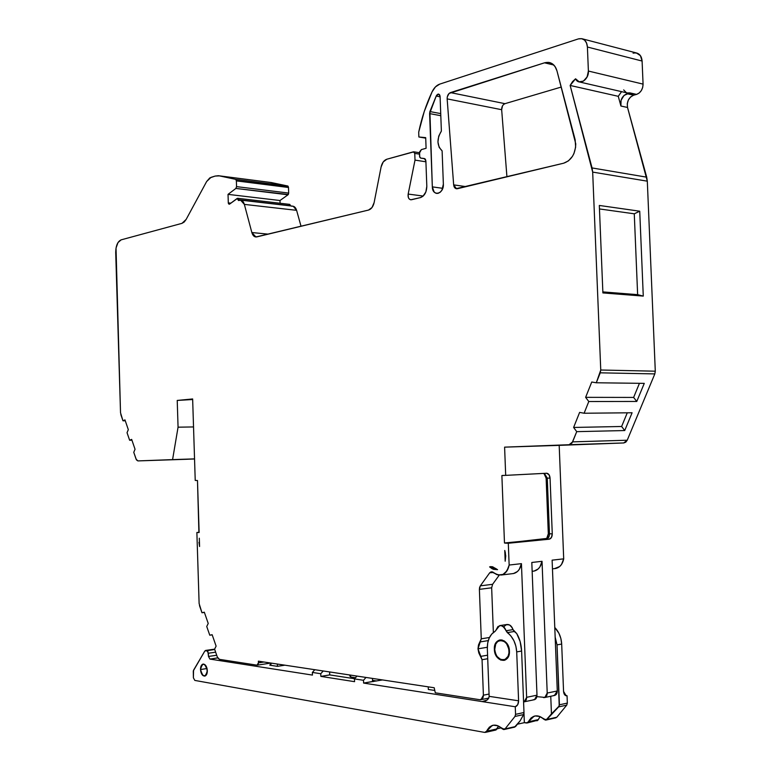 <?xml version="1.0" encoding="UTF-8"?>
<svg xmlns="http://www.w3.org/2000/svg" width="771" height="771" viewBox="0 0 771 771"><rect width="100%" height="100%" fill="white"/><g stroke="black" fill="none" stroke-linecap="round" stroke-linejoin="round"><path stroke-width="1.16" d="M503.608 104.471L504.986 103.671L450.457 92.597L544.509 62.817L553.8 65.015L544.509 62.817C550.533 61.314 554.686 63.993 556.961 70.855L575.764 143.878C575.349 154.027 571.321 160.464 563.668 163.201L456.548 188.789L453.666 184.876L466.05 186.64L453.666 184.876L447.151 98.881C447.161 95.729 448.259 93.638 450.457 92.597L504.986 103.671C502.769 104.654 501.661 106.658 501.661 109.704L447.151 98.881L447.286 96.857L449.088 93.436L544.509 62.817L548.499 62.364L552.152 63.665L555.081 66.605L556.961 70.855L575.147 139.734L575.638 147.126L573.961 153.496L572.458 156.349L568.458 160.86L563.668 163.201L456.046 188.683L454.052 186.621L453.666 184.876L447.151 98.881C447.161 95.729 448.259 93.638 450.457 92.597L544.509 62.817L549.231 62.48C553.009 63.376 555.592 66.171 556.961 70.855L575.764 143.878C575.349 154.027 571.321 160.464 563.668 163.201L457.376 188.722C455.304 188.953 454.061 187.671 453.666 184.876L466.05 186.64M194.543 458.938L163.597 460.008L193.039 458.957M621.561 91.643L618.265 96.317L621.561 91.643L618.265 96.317L620.925 106.022L621.06 100.317L624.057 95.392L629.965 92.886L636.557 94.399C640.691 92.761 642.86 89.33 643.072 84.116L588.389 71.048L587.406 47.021C586.606 40.574 583.599 37.866 578.395 38.897L439.759 84.106L578.395 38.897L581.854 38.695C585.199 39.678 587.049 42.453 587.406 47.021L586.577 43.051L584.572 40.121L581.691 38.666L578.395 38.897L439.759 84.106C436.598 85.234 434.044 87.807 432.088 91.816C426.093 104.654 421.631 118.108 418.701 132.178C421.631 118.108 426.093 104.654 432.088 91.816C434.044 87.807 436.598 85.234 439.759 84.106L435.47 86.872L432.088 91.816L424.243 111.535L418.701 132.178L418.875 136.987L425.717 138.154L418.875 136.987L425.698 137.633L426.093 148.292L421.371 149.603L419.472 153.053L419.597 156.513L420.658 158.103L424.272 158.508L420.658 158.103L419.597 156.513L419.472 153.053L421.371 149.603L419.578 151.906L419.694 157.111L420.658 158.103L424.946 158.778L420.658 158.103L424.946 158.778L420.658 158.103L424.272 158.508L425.881 160.908L426.816 186.274C426.614 192.258 424.493 196.036 420.436 197.598L410.779 199.795C408.659 199.226 407.782 197.318 408.167 194.07L415.01 160.108L425.91 161.794L415.01 160.108L414.759 153.39L413.882 151.839L386.801 159.231C383.958 160.252 382.05 162.845 381.086 167.028L374.137 202.542L381.086 167.028C382.05 162.845 383.958 160.252 386.801 159.231L383.235 161.929L381.086 167.028L374.137 202.542C373.174 206.667 371.304 209.172 368.538 210.059L255.885 236.986L251.847 232.534L244.359 204.392C243.376 201.192 241.776 199.795 239.55 200.219L238.499 200.518L240.562 200.113L244.359 204.392L242.422 200.932L241.044 200.19L238.499 200.518L237.189 198.446L229.565 204.113L237.641 198.292L238.47 199.689L238.046 198.494L237.189 198.446L229.565 204.113L228.303 202.869L228.023 194.369L235.887 188.432L287.997 194.803L288.682 193.068L236.562 186.63L236.369 180.877L288.489 187.488L288.046 186.158L235.656 179.354L236.369 180.713L235.656 179.354L219.398 175.875L215.167 176.067L218.347 175.711L271.209 182.534L287.766 186.004L235.656 179.354L236.369 180.713L288.489 187.324L287.766 186.004L235.656 179.354L219.398 175.875L271.209 182.534L218.993 175.798M573.383 444.771L536.308 446.043L573.383 444.684M509.043 651.023C509.014 655.736 507.385 658.665 504.157 659.831C498.914 660.101 495.772 656.613 494.741 649.375L495.416 653.153L497.073 656.487L500.822 659.6L504.947 659.552L508.041 656.333L508.976 652.921L508.831 649.086L506.663 643.843L504.253 641.462L500.09 640.46L497.584 641.636L495.724 644.103L494.741 649.375C494.77 644.623 496.418 641.684 499.695 640.547C504.88 640.315 508.002 643.804 509.043 651.023C509.833 663.686 494.828 661.788 494.741 649.375C493.874 636.875 508.86 638.427 509.043 651.023L509.419 650.955M198.947 542.35L199.438 542.331L199.304 538.216L199.573 546.514L199.304 538.216L199.573 546.514L199.304 538.216L199.573 546.514L198.985 542.341M487.58 655.186L480.805 656.362L482.058 659.716L480.805 656.362L487.58 655.186L480.805 656.362L477.991 648.835L487.311 647.274L477.991 648.835L480.256 641.906L488.265 640.595L480.256 641.906L481.268 638.822L480.256 641.906L488.265 640.595M200.508 669.527C200.527 666.491 201.356 664.679 203.004 664.101C205.423 664.168 206.869 666.356 207.332 670.674C207.312 673.7 206.483 675.512 204.845 676.09C202.416 676.032 200.971 673.844 200.508 669.527L200.836 671.859L202.783 675.425L205.394 675.878L207.148 672.938L207.004 668.322L206.194 666.24L203.717 664.082L202.426 664.332L200.691 667.272L200.508 669.527C202.522 662.183 204.807 662.568 207.332 670.674C205.288 678.008 203.014 677.622 200.508 669.527L207.052 668.524M494.365 649.327C494.404 644.334 496.138 641.241 499.579 640.036C505.044 639.795 508.32 643.467 509.429 651.061C509.39 656.025 507.675 659.109 504.282 660.333C498.76 660.622 495.454 656.95 494.365 649.327L494.78 645.481L497.353 641.193L501.458 639.911L504.379 641.009L506.913 643.506L508.696 647.042L509.361 653.066L508.368 656.651L505.101 660.043L500.774 660.092L496.823 656.825L495.078 653.307L494.365 649.327C493.459 636.171 509.226 637.8 509.429 651.061C510.257 664.4 494.452 662.385 494.365 649.327L494.731 649.269M514.488 727.178L520.126 720.846L523.625 714.563L523.991 712.52L521.61 651.042L516.705 651.9L518.594 700.81L517.707 704.713L515.269 706.766L515.558 714.351L523.991 712.52L521.61 651.042L516.705 651.9L518.594 700.81C518.507 704.01 517.399 705.995 515.269 706.766L482.145 701.591L487.176 700.001L488.669 698.314L489.142 696.348L487.33 648.517C487.262 640.315 489.845 634.591 495.059 631.362L491.715 634.07L489.2 638.06L487.696 643.004L487.33 648.517C487.262 640.315 489.845 634.591 495.059 631.362L499.666 625.618C502.538 625.271 504.668 626.977 506.046 630.736L513.043 629.628L514.296 631.488L507.299 632.606C512.956 636.991 516.088 643.428 516.705 651.9L515.876 646.137L513.91 640.711L510.971 636.075L506.046 630.736L513.043 629.628C511.655 625.888 509.535 624.192 506.663 624.539L500.273 625.522M521.61 651.042C521.235 644.142 519.615 638.311 516.743 633.579L520.126 641.491L521.61 651.042L516.705 651.9L518.594 700.81L489.142 696.348L487.33 648.517L489.142 696.348L488.669 698.314L487.176 700.001L482.145 701.591C486.462 701.176 488.795 699.432 489.142 696.348L518.594 700.81C518.507 704.01 517.399 705.995 515.269 706.766L515.558 714.351L523.991 712.52L521.61 651.042L520.126 641.491L516.743 633.579L514.296 631.488L507.299 632.606L503.974 627.122L500.909 625.532L497.95 626.534L496.167 629.753C499.203 623.941 502.499 624.269 506.046 630.736L513.043 629.628L512.195 627.642L509.496 624.934L506.335 624.635M555.159 637.087L557.038 644.864L555.159 637.087L557.038 644.864L561.683 644.055C561.269 637.386 558.965 631.863 554.773 627.488L558.888 633.222L560.854 638.475L561.683 644.055C561.269 637.386 558.965 631.863 554.773 627.488M557.038 644.864L559.409 704.81L567.34 703.094L567.051 695.779L564.661 694.796L563.562 691.433L561.683 644.055L557.038 644.864L559.409 704.81L567.34 703.094L567.051 695.779L566.165 695.789L563.562 691.433L561.683 644.055L557.038 644.864L559.226 705.966L551.448 713.879L550.754 696.261L551.448 713.879L546.07 720.037L539.7 716.481L535.161 715.941L531.171 717.84L527.586 722.803L524.347 722.658L523.981 713.204L524.347 722.658L517.428 724.21L524.347 722.658L523.981 713.204M485.441 732.383L495.936 730.012L497.064 728.874L486.568 731.236L484.708 732.421L194.812 680.417L193.396 677.796L193.55 670.23L204.835 651.003L214.608 649.182L205.78 650.435L214.714 649.5L206.927 650.608L208.382 653.23L215.649 652.179L208.382 653.23L208.478 656.449L216.709 655.244L208.478 656.449L209.934 659.08L208.478 656.449L216.709 655.244M217.73 657.923L209.934 659.08L217.73 657.923L219.417 659.34L217.316 656.998L217.721 657.894L209.934 659.08L312.448 675.088L312.361 672.428L320.765 673.719L320.861 676.398L354.564 681.67L354.467 678.914L363.507 680.301L363.604 683.077L515.269 706.766L515.558 714.351L514.97 716.452L505.053 728.913L515.568 726.533L504.234 729.491L497.873 725.79L493.353 725.203L489.363 727.13L486.568 731.236L492.264 725.463C495.666 724.518 498.982 725.636 502.21 728.817L503.704 729.568L505.053 728.913L502.21 728.817C495.628 723.275 490.414 724.085 486.568 731.236L484.708 732.421L194.812 680.417L193.396 677.796L193.28 670.953L204.835 651.003L205.78 650.435L207.919 651.456L208.478 656.449L208.382 653.23L215.649 652.179M555.727 717.849L545.54 720.104L544.047 719.391C540.799 716.317 537.483 715.257 534.081 716.201L527.229 722.967L524.347 722.658L517.428 724.21M230.847 203.159L228.303 202.869L229.132 204.257L228.428 203.563L228.303 202.869L230.847 203.159L228.303 202.869L228.023 194.369L279.989 200.518L280.085 203.255M373.453 681.535L372.547 681.391M514.296 631.488L516.743 633.579L513.043 629.628L514.296 631.488L507.299 632.606C512.956 636.991 516.088 643.428 516.705 651.9M495.936 730.012L498.625 726.137L497.064 728.874L486.568 731.236L484.708 732.421L194.812 680.417L193.396 677.796L193.55 670.23L204.835 651.003L214.714 649.5M515.558 714.351L514.97 716.452L523.625 714.563L523.991 712.52L515.558 714.351L514.97 716.452L523.625 714.563L523.991 712.52M515.568 726.533L520.126 720.846L523.625 714.563L520.126 720.846L515.568 726.533L505.053 728.913L514.97 716.452L523.625 714.563M559.409 704.81L558.609 706.911L546.88 719.459L556.807 717.223L566.743 705.128L567.34 703.094L559.409 704.81L558.609 706.911L566.743 705.128L567.34 703.094L567.051 695.779L565.577 695.577L567.051 695.779C565.047 695.905 563.88 694.449 563.562 691.433L561.683 644.055M550.754 696.261L551.448 713.879L558.609 706.911L566.743 705.128L567.34 703.094M540.086 716.644L538.274 719.622L540.086 716.644L538.274 719.622L528.357 721.849L526.497 723.015L524.347 722.658M279.989 200.518L287.997 194.803L279.989 200.518L228.023 194.369L235.887 188.432L287.997 194.803L279.989 200.518L228.023 194.369L235.887 188.432L236.562 186.63L235.887 188.432L288.287 194.514L288.682 193.068L236.562 186.63L236.369 180.877L288.489 187.488L288.682 193.068L236.562 186.63L235.887 188.432M382.474 679.935L363.604 683.077L482.145 701.591L485.595 700.887M501.189 727.863L497.112 728.778M551.448 713.879L546.88 719.459L556.807 717.223L566.743 705.128L558.609 706.911M546.88 719.459L544.047 719.391C537.445 714.052 532.221 714.871 528.357 721.849L538.274 719.622L537.946 720.181L527.229 722.967M528.357 721.849L538.274 719.622L537.146 720.74M238.47 199.689L290.609 205.741L238.47 199.689L238.499 200.518L238.47 199.689L290.609 205.741L289.771 204.382L290.619 205.915L289.308 204.527M284.865 665.18L277.444 666.356L284.865 665.18L277.444 666.356L269.792 665.18L270.852 664.612L271.238 663.118L270.342 665.094M349.542 674.953L351.19 677.092L350.169 676.562L349.542 674.953L351.19 677.092M208.478 656.449L209.934 659.08L312.448 675.088L312.361 672.428L320.765 673.719L320.861 676.398L354.564 681.67L354.467 678.914L363.507 680.301L363.604 683.077L515.269 706.766M434.786 690.459L428.329 689.476L428.233 686.845L428.329 689.476L434.786 690.459L428.329 689.476L428.233 686.845M209.934 659.08L312.448 675.088L312.361 672.428L314.819 669.71L312.361 672.428L320.765 673.719L323.232 670.982L320.765 673.719L320.861 676.398L329.718 674.904L354.612 678.731M320.861 676.398L329.718 674.904L329.622 671.946L329.718 674.904L320.861 676.398L354.564 681.67L354.467 678.914L363.507 680.301L363.604 683.077L372.557 681.487L363.604 683.077M269.792 665.18L277.444 666.356L277.367 664.043L277.444 666.356L269.792 665.18L271.238 663.118M356.944 676.071L354.467 678.914M365.994 677.439L363.507 680.301M372.441 678.413L372.557 681.487L372.441 678.413L372.557 681.487L373.164 681.583L372.557 681.487M546.273 538.929L545.203 538.987L546.273 538.929M545.589 475.736L543.7 473.413L542.794 473.442M263.942 662.019L258.43 662.867L257.003 665.171L258.044 664.592L258.43 662.867L263.942 662.019L258.43 662.867L258.372 661.171L434.198 687.751L435.297 692.811L479.919 699.731L482.463 698.632L483.398 695.191L489.055 694.054L483.398 695.191L482.058 659.716L487.715 658.723M489.46 637.492L481.268 638.822L489.46 637.492L481.268 638.822L479.389 589.362L480.333 585.844L492.602 584.302L491.657 587.801L479.389 589.362L479.601 587.435L480.333 585.844L492.602 584.302L491.657 587.801L479.389 589.362L480.333 585.844L489.71 572.795L491.243 571.754L498.133 575.002L503 574.424L506.961 570.858L509.149 565.047C508.031 570.607 505.39 573.932 501.237 575.012L496.649 574.549L492.476 571.87L489.71 572.795L493.43 572.477C500.919 577.431 506.162 574.964 509.149 565.047L508.301 543.247L549.125 539.218L545.203 538.987L546.822 538.168L546.591 538.833L548.316 533.763L549.463 533.783C549.386 536.847 548.335 538.63 546.321 539.131L505.333 543.141L546.475 538.466L546.061 539.131L505.333 543.141L549.125 539.218L545.203 538.987L504.475 542.986L545.203 538.987M440.723 113.597L429.9 111.564L440.723 113.597L429.9 111.564L436.213 96.038L440.096 96.809L436.213 96.038L438.583 94.081L440.068 96.096L441.378 131.07L438.738 136.12L437.938 142.028L439.162 147.367L442.111 150.856L443.364 184.153L441.937 190.109L440.202 192.249L438.111 193.348L435.981 193.261L434.14 191.998L432.329 186.871L429.9 111.564L436.608 95.238L438.381 94.062L439.499 94.631L440.068 96.096L441.378 131.07C436.627 139.059 436.878 145.661 442.111 150.856L443.364 184.153C443.007 189.907 440.839 193.001 436.858 193.444C434.169 192.943 432.656 190.745 432.329 186.871L442.747 188.326L432.329 186.871L429.611 113.607L436.213 96.038L440.096 96.809M493.315 572.371L489.71 572.795L493.315 572.371L489.71 572.795L480.333 585.844L492.602 584.302L499.242 575.147L492.602 584.302L491.657 587.801L493.363 632.49L491.657 587.801L479.389 589.362L481.268 638.822L478.512 644.903L477.991 648.835L487.311 647.274M548.258 535.064L548.316 533.763L552.267 533.85C552.19 536.924 551.14 538.717 549.125 539.218L551.429 537.512L552.267 533.85L550.06 478.097L547.265 478.136L549.463 533.783C549.386 536.847 548.335 538.63 546.321 539.131L547.969 536.269M512.32 573.682C517.09 573.142 520.126 569.798 521.437 563.649L519.259 569.412L517.447 571.523L513.525 573.537C517.678 572.458 520.319 569.162 521.437 563.649L509.149 565.047L508.301 543.247L505.333 543.141L546.061 539.131L546.822 538.168L548.316 533.763L546.128 478.155L547.265 478.136L546.128 478.155L545.955 476.883M549.125 539.218C551.14 538.717 552.19 536.924 552.267 533.85L548.316 533.763L546.128 478.155L547.265 478.136L544.384 473.365L547.265 478.136L549.463 533.783L552.267 533.85L550.06 478.097L547.265 478.136L549.463 533.783C549.386 536.847 548.335 538.63 546.321 539.131L508.301 543.247L504.475 542.986L501.882 475.562L502.422 475.447L505.689 475.37L501.882 475.562L504.475 542.986L505.333 543.141M544.018 473.471L544.287 474.02L544.018 473.471M505.497 475.379L501.882 475.562L505.689 475.37L504.6 447.151L623.922 442.949L627.228 440.222L572.631 441.87L569.104 444.722L572.005 443.026L576.727 431.654L573.614 427.452L621.619 426.488L627.276 412.813L621.619 426.488L624.722 430.546L576.727 431.654L573.614 427.452L621.619 426.488L624.722 430.546L576.727 431.654L573.614 427.452L621.619 426.488L627.276 412.813M573.614 427.452L579.619 412.398L584.1 413.237L579.619 412.398L573.614 427.452L579.619 412.398L584.1 413.237L632.095 412.764L624.722 430.546L576.727 431.654L572.631 441.87L569.104 444.722L623.7 442.959L559.187 445.368L563.697 558.85L552.113 560.16L557.288 690.97L547.217 693.052L542.032 561.307L531.807 562.473L536.992 695.172L526.632 697.321L525.639 700.82L523.576 701.947L534.554 699.663L536.992 695.172L531.807 562.473L542.032 561.307L539.922 566.878L538.177 568.95L534.11 571.07C538.274 570 540.914 566.743 542.032 561.307L531.807 562.473L536.992 695.172L526.632 697.321L524.184 701.841M633.627 397.431L636.779 401.45L644.267 383.37L636.779 401.45L644.267 383.37L596.291 382.773L600.272 372.827L654.82 373.906L655.292 371.198L600.754 370.013L596.291 382.773L644.267 383.37L596.291 382.773L591.742 382.021L585.623 397.344L591.742 382.021L596.291 382.773L591.742 382.021L585.623 397.344L633.627 397.431L639.448 383.303L633.627 397.431L636.779 401.45L588.793 401.518L585.623 397.344L633.627 397.431L636.779 401.45L588.793 401.518L585.623 397.344L633.627 397.431L639.448 383.303M602.845 291.901L637.636 294.657L602.845 291.901L637.636 294.657L634.273 213.808L599.452 208.941M423.192 196.056L408.167 194.07C407.83 197.858 408.938 199.747 411.502 199.737L420.436 197.598C424.493 196.036 426.614 192.258 426.816 186.274L425.881 160.908L424.272 158.508L425.39 159.25L425.881 160.908L426.816 186.274L425.871 191.94L422.98 196.239L420.436 197.598L410.712 199.795L409.285 199.072L408.322 197.434L408.167 194.07L423.192 196.056L408.167 194.07L415.01 160.108L414.759 153.39L419.511 154.142M235.656 179.354L219.398 175.875L215.167 176.067L209.808 177.908L206.638 181.532L211.013 177.349L215.167 176.067L211.013 177.349L206.638 181.532L186.139 219.436L181.985 223.339L121.153 239.848L117.992 242.566L116.026 248.06L120.527 412.764L115.708 252.368L120.527 412.764L122.974 420.802L124.969 419.896L128.314 429.649L127.042 432.704L129.634 440.251L131.658 439.383L135.05 449.271L133.759 452.317L136.428 459.873L137.874 460.913L136.081 459.111L133.759 452.317L136.081 459.111L137.874 460.913L172.579 459.612L178.062 427.182L177.224 400.438L192.663 399.523M199.12 532.318L196.875 532.491L199.13 532.472L197.482 480.506L195.227 480.439L192.644 398.954L177.224 400.438L192.644 398.954L195.227 480.439L197.482 480.506L198.908 532.53M204.402 612.444L201.973 612.743L199.487 605.563L201.973 612.743L204.315 612.193L208.228 623.46L206.734 626.476L209.76 635.198L212.141 634.706L216.111 646.137L214.598 649.143L216.111 646.137L212.141 634.706L209.76 635.198L212.141 634.706L216.111 646.137L214.598 649.143L217.316 656.998L214.598 649.143L217.316 656.998L219.417 659.34L257.003 665.171L219.417 659.34L257.003 665.171L258.43 662.867L258.372 661.171L434.198 687.751L435.297 692.811L479.919 699.731L481.027 699.663L483.398 695.191L482.058 659.716L478.81 652.931L477.991 648.835L480.256 641.906M505.39 553.038L504.764 550.446L505.178 561.211L505.68 555.756L504.764 550.446L505.178 561.211L505.39 553.038M489.595 566.897L495.319 568.285L497.555 569.673L492.284 568.853L489.595 566.897L492.505 566.724L497.555 569.673L493.44 569.345L489.595 566.897L495.319 568.285L497.555 569.673L492.284 568.853L489.595 566.897L491.088 566.589M548.316 533.763L546.128 478.155L545.579 475.726L543.68 473.404M440.8 115.698L429.611 113.607L440.8 115.698L429.611 113.607L429.9 111.564M552.267 533.85L550.06 478.097C549.742 475.071 548.567 473.452 546.523 473.249L505.689 475.37L546.745 473.249C548.673 473.606 549.781 475.215 550.06 478.097L548.942 474.599L546.523 473.249L505.689 475.37L504.6 447.151L559.187 445.368L563.697 558.85L552.113 560.16L557.288 690.97L547.217 693.052L542.032 561.307C540.722 567.369 537.686 570.675 532.915 571.215M637.636 294.657L643.274 296.093L637.636 294.657L634.273 213.808L639.728 211.206L634.273 213.808L637.636 294.657L643.274 296.093L639.728 211.206L599.318 205.452L602.893 292.922L643.274 296.093L639.728 211.206L599.318 205.452L602.893 292.922L643.274 296.093L639.728 211.206L634.273 213.808M618.265 96.317L620.925 106.022C620.077 100.076 622.12 95.961 627.025 93.696L633.627 95.209C628.722 97.464 626.688 101.541 627.527 107.468L647.312 181.175L646.705 177.176L592.061 167.943L570.145 85.456L618.265 96.317L570.145 85.456L618.265 96.317L620.925 106.022L627.527 107.468L646.705 177.176L592.061 167.943L592.677 172.097L647.312 181.175L646.705 177.176L592.061 167.943L592.677 172.097L647.312 181.175L655.292 371.198L600.754 370.013L592.677 172.097L647.312 181.175L655.292 371.198L600.754 370.013L592.677 172.097L570.145 85.456L575.561 78.796L576.987 80.743L578.915 81.842L583.416 81.128L587.117 76.917L588.389 71.048C587.753 78.131 584.755 81.774 579.387 81.957L575.561 78.796L572.516 81.649L570.145 85.456L575.561 78.796C578.626 86.073 589.073 79.856 588.389 71.048L587.406 47.021L642.098 61.044C641.742 56.649 639.901 53.97 636.567 52.997L582.24 38.801M620.925 106.022L627.527 107.468L620.925 106.022C620.077 100.076 622.12 95.961 627.025 93.696L629.965 92.886L627.131 92.925M626.312 92.616L623.672 89.918M627.141 92.925L636.557 94.399L633.627 95.209L627.025 93.696L629.965 92.886L627.488 93.002L579.407 81.957M414.759 153.39L413.362 151.839L386.801 159.231L413.719 151.81L414.759 153.39L415.01 160.108L425.91 161.794M268.25 234.143L251.847 232.534C252.84 235.791 254.478 237.246 256.762 236.899L368.538 210.059C371.304 209.172 373.174 206.667 374.137 202.542L372.017 207.524L368.538 210.059L256.762 236.899L253.813 236.08L251.847 232.534L268.25 234.143L251.847 232.534L244.359 204.392L296.604 210.329L293.231 206.243L294.638 206.965L296.604 210.329L301.037 226.269L296.604 210.329C295.601 207.216 293.973 205.857 291.717 206.262M288.682 193.068L288.489 187.324L236.369 180.713L288.489 187.488L288.682 193.068L287.997 194.803M131.937 440.202L129.634 440.251L131.658 439.383L135.05 449.271L133.759 452.317L135.05 449.271L131.658 439.383L129.634 440.251L127.042 432.704L129.634 440.251L131.937 440.202L129.634 440.251M125.268 420.773L122.974 420.802L124.969 419.896L128.314 429.649L127.042 432.704L128.314 429.649L124.969 419.896L122.974 420.802L120.845 414.586L122.974 420.802L125.268 420.773L122.974 420.802M194.543 458.986L137.874 460.913L194.543 458.88L172.579 459.612L178.062 427.182L193.531 426.941L178.062 427.182L177.224 400.438L192.644 398.954L195.227 480.439L197.482 480.506L199.13 532.472L196.875 532.491L199.12 603.529L196.875 532.491L198.629 532.549M536.895 696.627L545.02 697.427L546.996 694.97L547.217 693.052L542.032 561.307M543.555 697.601L544.769 697.514L547.217 693.052C547.102 696.117 545.878 697.63 543.555 697.601M553.626 695.49C555.949 695.519 557.173 694.006 557.288 690.97L556.296 694.392L554.378 695.5L557.288 690.97L547.217 693.052M196.875 532.491L199.12 603.529L201.973 612.743L204.315 612.193L208.228 623.46L206.734 626.476L209.76 635.198L212.198 634.87M636.779 401.45L588.793 401.518L584.1 413.237L632.095 412.764L584.1 413.237L588.793 401.518L585.623 397.344M596.291 382.773L600.754 370.013L600.272 372.827L654.82 373.906L627.228 440.222L572.631 441.87L576.727 431.654M418.875 136.987L418.701 132.178L418.875 136.987L425.698 137.633L426.093 148.292L421.371 149.603L426.093 148.292L425.698 137.633L418.875 136.987L425.717 138.154M288.489 187.488L236.369 180.713L236.562 186.63M186.139 219.436L184.211 222.019L181.985 223.339L121.153 239.848C117.664 241.468 115.852 245.641 115.708 252.368C115.852 245.641 117.664 241.468 121.153 239.848L181.985 223.339L186.139 219.436L206.638 181.532L186.139 219.436M504.764 550.446L505.737 555.862L505.178 561.211L504.764 550.446L505.178 561.211M521.437 563.649L509.149 565.047L521.437 563.649L526.632 697.321C526.574 700.068 525.562 701.61 523.576 701.947M533.339 699.74C535.662 699.779 536.886 698.256 536.992 695.172L536.009 698.642L534.554 699.663M450.457 92.597L504.986 103.671C502.769 104.654 501.661 106.658 501.661 109.704L506.933 176.829L501.661 109.704L447.151 98.881L501.661 109.704L502.49 105.887M504.986 103.671L561.24 87.056M554.561 568.612L559.698 566.502L561.51 564.449L563.697 558.85C562.387 564.815 559.341 568.073 554.571 568.612L555.766 568.468C559.929 567.408 562.579 564.199 563.697 558.85L552.113 560.16L557.288 690.97M505.689 475.37L504.6 447.151L559.187 445.368L563.697 558.85M504.6 447.151L569.104 444.722M624.722 430.546L632.095 412.764L624.722 430.546L621.619 426.488M587.406 47.021L642.098 61.044L643.072 84.116L588.389 71.048L587.406 47.021L642.098 61.044L643.072 84.116L588.389 71.048M251.847 232.534L244.359 204.392L296.604 210.329L301.037 226.269M137.874 460.913L187.883 459.237L137.874 460.913L172.579 459.612L178.062 427.182L177.224 400.438M600.272 372.827L654.82 373.906L627.228 440.222L623.7 442.959L625.763 442.188L627.228 440.222L572.631 441.87M654.82 373.906L655.292 371.198L654.82 373.906L627.228 440.222M627.527 107.468L627.266 103.719L628.384 99.941L630.659 96.895L633.627 95.209C628.722 97.464 626.688 101.541 627.527 107.468L646.705 177.176M629.965 92.886L636.557 94.399L633.627 95.209L627.025 93.696M636.557 94.399L639.149 93.05L641.299 90.612L642.677 87.48L643.072 84.116C642.86 89.33 640.691 92.761 636.557 94.399L633.627 95.209M634.784 52.852L633.107 53.16C638.301 52.216 641.299 54.847 642.098 61.044L640.412 55.657L636.403 52.968M219.398 175.875L271.209 182.534L287.766 186.004L288.489 187.324M287.766 186.004L269.725 182.341M193.039 458.996L172.579 459.612M480.805 656.362L477.991 648.835M214.608 649.182L205.78 650.435M206.927 650.608L208.382 653.23M507.299 632.606L506.046 630.736M513.043 629.628C510.267 623.903 507.183 623.007 503.791 626.939M489.142 696.348L518.594 700.81M228.303 202.869L228.023 194.369M495.686 730.07L498.625 726.137M514.97 716.452L505.053 728.913M497.064 728.874L486.568 731.236M565.577 695.577L567.051 695.779M556.807 717.223L566.743 705.128M538.274 719.622L536.895 720.798M314.819 669.71L312.361 672.428M323.232 670.982L320.765 673.719M329.622 671.946L329.718 674.904M277.444 666.356L277.367 664.043M546.128 478.155L543.94 473.384M544.384 473.365L547.265 478.136L550.06 478.097M209.76 635.198L206.734 626.476L208.228 623.46L204.315 612.193L201.973 612.743M258.43 662.867L258.372 661.171L434.198 687.751L435.297 692.811L479.919 699.731C482.135 699.76 483.292 698.247 483.398 695.191L482.058 659.716M501.882 475.562L504.475 542.986M489.055 694.054L483.398 695.191M481.268 638.822L479.389 589.362M491.657 587.801L493.363 632.49M480.333 585.844L489.71 572.795M499.242 575.147L492.602 584.302M436.213 96.038C437.812 93.445 439.094 93.464 440.068 96.096L441.378 131.07C436.627 139.059 436.878 145.661 442.111 150.856L443.364 184.153C443.98 194.215 432.415 196.942 432.329 186.871L429.611 113.607M639.728 211.206L599.318 205.452L602.893 292.922L643.274 296.093M244.359 204.392L296.604 210.329M509.149 565.047L508.301 543.247M584.1 413.237L588.793 401.518M600.754 370.013L592.677 172.097M592.061 167.943L570.145 85.456M408.167 194.07L415.01 160.108M453.666 184.876L447.151 98.881M536.992 695.172L526.632 697.321M506.933 176.829L501.661 109.704M553.8 65.015L544.509 62.817M432.329 186.871L442.747 188.326M623.7 442.959L559.187 445.368M647.312 181.175L655.292 371.198M642.098 61.044L643.072 84.116M178.062 427.182L193.531 426.941M504.157 659.831L506.065 659.484M500.437 639.901L499.579 640.036M504.234 729.491L514.749 727.111M555.987 717.791L546.07 720.037M214.598 649.153L205.616 650.435M492.264 725.463L493.546 725.174M535.353 715.912L534.081 716.201M237.69 198.301L289.771 204.382M376.595 680.976L372.509 680.35M355.479 677.748L351.027 677.073M490.404 566.666L490.992 566.598M500.504 640.412L502.413 640.094M534.11 571.07L532.154 571.301M513.525 573.537L501.237 575.012M569.326 444.713L623.922 442.949M413.796 151.82L419.472 152.725M240.812 200.142L292.749 206.165M544.769 697.514L554.841 695.403M270.823 663.06L257.341 665.161M488.785 698.083L481.027 699.654M549.231 62.48L549.839 62.624M552.46 568.863L555.766 568.468"/></g></svg>
